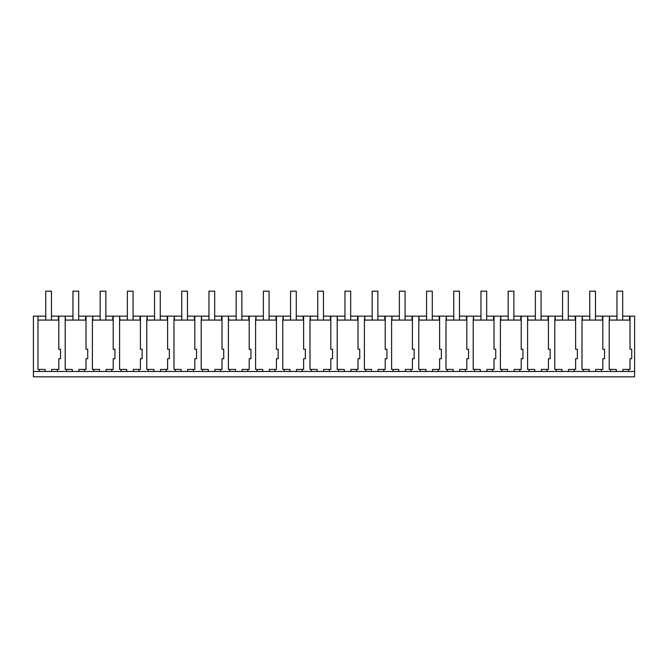 <?xml version="1.0" encoding="UTF-8"?>
<svg xmlns="http://www.w3.org/2000/svg" width="668" height="668" viewBox="0 0 668 668"><rect width="100%" height="100%" fill="white"/><g stroke="black" fill="none" stroke-linecap="round" stroke-linejoin="round"><path stroke-width="1" d="M33.4 371.483L39.412 371.483L39.412 369.412L45.123 369.412L45.123 371.483L634.6 371.483L634.6 376.835L33.4 376.835L33.4 316.148L45.75 316.148M37.984 316.148L37.984 369.412L39.412 369.412M39.412 371.483L45.123 371.483M37.984 320.081L58.809 320.081M51.67 371.483L51.67 369.412L58.809 369.412L58.809 358.724L60.529 358.724L60.529 349.255L58.809 349.255L58.809 316.148L51.461 316.148M610.627 371.483L610.627 369.412L609.199 369.412L609.199 320.081L630.024 320.081L630.024 316.148L622.676 316.148M65.188 320.081L86.013 320.081L86.013 316.148L78.665 316.148M93.812 371.483L93.812 369.412L92.384 369.412L92.384 320.081L113.209 320.081L113.209 316.148L105.861 316.148M119.998 320.081L119.589 316.148L119.589 369.412L119.589 320.081L140.414 320.081L140.414 316.148L133.066 316.148M148.221 371.483L148.221 369.412L146.785 369.412L146.785 320.081L167.61 320.081L167.61 316.148L160.262 316.148M175.417 371.483L175.417 369.412L173.989 369.412L173.989 320.081L194.814 320.081L194.814 316.148L187.466 316.148M202.621 371.483L202.621 369.412L201.193 369.412L201.193 320.081L222.01 320.081L222.01 316.148L214.67 316.148M228.798 320.081L228.389 316.148L228.389 369.412L228.389 320.081L249.214 320.081L249.214 316.148L241.866 316.148M257.021 371.483L257.021 369.412L255.594 369.412L255.594 320.081L276.418 320.081L276.418 316.148L269.07 316.148M284.217 371.483L284.217 369.412L282.789 369.412L282.789 320.081L303.614 320.081L303.614 316.148L296.266 316.148M311.422 371.483L311.422 369.412L309.994 369.412L309.994 320.081L330.819 320.081L330.819 316.148L323.471 316.148M337.607 320.081L337.19 316.148L337.19 369.412L337.19 320.081L358.015 320.081L358.015 316.148L350.667 316.148M365.822 371.483L365.822 369.412L364.394 369.412L364.394 320.081L385.219 320.081L385.219 316.148L377.871 316.148M393.026 371.483L393.026 369.412L391.598 369.412L391.598 320.081L412.415 320.081L412.415 316.148L405.075 316.148M419.203 320.081L418.794 316.148L418.794 369.412L418.794 320.081L439.619 320.081L439.619 316.148L432.271 316.148M447.426 371.483L447.426 369.412L445.999 369.412L445.999 320.081L466.823 320.081L466.823 316.148L459.475 316.148M474.622 371.483L474.622 369.412L473.195 369.412L473.195 320.081L494.019 320.081L494.019 316.148L486.671 316.148M501.827 371.483L501.827 369.412L500.399 369.412L500.399 320.081L521.224 320.081L521.224 316.148L513.876 316.148M528.012 320.081L527.595 316.148L527.595 369.412L527.595 320.081L548.42 320.081L548.42 316.148L541.072 316.148M556.227 371.483L556.227 369.412L554.799 369.412L554.799 320.081L575.624 320.081L575.624 316.148L568.276 316.148M583.431 371.483L583.431 369.412L582.003 369.412L582.003 320.081L602.82 320.081M609.608 320.081L609.608 316.148L609.199 320.081M609.608 316.148L616.965 316.148M65.598 320.081L65.188 316.148L65.188 369.412L72.328 369.412L72.328 371.483M65.598 316.148L72.954 316.148M92.802 320.081L92.802 316.148L92.384 320.081M92.802 316.148L100.15 316.148M119.998 316.148L127.354 316.148M147.202 320.081L147.202 316.148L146.785 320.081M147.202 316.148L154.55 316.148M174.398 320.081L174.398 316.148L173.989 320.081M174.398 316.148L181.754 316.148M201.602 320.081L201.602 316.148L201.193 320.081M201.602 316.148L208.959 316.148M228.798 316.148L236.155 316.148M256.003 320.081L256.003 316.148L255.594 320.081M256.003 316.148L263.359 316.148M283.207 320.081L283.207 316.148L282.789 320.081M283.207 316.148L290.555 316.148M310.403 320.081L310.403 316.148L309.994 320.081M310.403 316.148L317.759 316.148M337.607 316.148L344.955 316.148M364.803 320.081L364.803 316.148L364.394 320.081M364.803 316.148L372.159 316.148M392.007 320.081L392.007 316.148L391.598 320.081M392.007 316.148L399.364 316.148M419.203 316.148L426.56 316.148M446.408 320.081L446.408 316.148L445.999 320.081M446.408 316.148L453.764 316.148M473.612 320.081L473.612 316.148L473.195 320.081M473.612 316.148L480.96 316.148M500.808 320.081L500.808 316.148L500.399 320.081M500.808 316.148L508.164 316.148M528.012 316.148L535.36 316.148M555.208 320.081L555.208 316.148L554.799 320.081M555.208 316.148L562.565 316.148M582.413 320.081L582.413 316.148L582.003 320.081M582.413 316.148L589.769 316.148M595.48 316.148L609.199 316.148M58.809 316.148L65.188 316.148M57.381 371.483L57.381 369.412M66.616 371.483L66.616 369.412M630.024 316.148L634.6 316.148L634.6 371.483M630.024 320.081L630.024 349.255L631.744 349.255L631.744 358.724L630.024 358.724L630.024 369.412L628.596 369.412L628.596 371.483M622.885 371.483L622.885 369.412L628.596 369.412M616.339 371.483L616.339 369.412L610.627 369.412M602.82 316.148L602.82 349.255L604.54 349.255L604.54 358.724L602.82 358.724L602.82 369.412L601.4 369.412L601.4 371.483M595.689 371.483L595.689 369.412L601.4 369.412M589.143 371.483L589.143 369.412L583.431 369.412M575.624 316.148L582.003 316.148M575.624 320.081L575.624 349.255L577.344 349.255L577.344 358.724L575.624 358.724L575.624 369.412L574.196 369.412L574.196 371.483M568.485 371.483L568.485 369.412L574.196 369.412M561.938 371.483L561.938 369.412L556.227 369.412M548.42 316.148L554.799 316.148M548.42 320.081L548.42 349.255L550.14 349.255L550.14 358.724L548.42 358.724L548.42 369.412L547 369.412L547 371.483M541.289 371.483L541.289 369.412L547 369.412M534.742 371.483L534.742 369.412L529.031 369.412L529.031 371.483M521.224 316.148L527.595 316.148M521.224 320.081L521.224 349.255L522.944 349.255L522.944 358.724L521.224 358.724L521.224 369.412L519.796 369.412L519.796 371.483M527.595 369.412L529.031 369.412M514.084 371.483L514.084 369.412L519.796 369.412M507.538 371.483L507.538 369.412L501.827 369.412M494.019 316.148L500.399 316.148M494.019 320.081L494.019 349.255L495.74 349.255L495.74 358.724L494.019 358.724L494.019 369.412L492.592 369.412L492.592 371.483M486.88 371.483L486.88 369.412L492.592 369.412M480.334 371.483L480.334 369.412L474.622 369.412M466.823 316.148L473.195 316.148M466.823 320.081L466.823 349.255L468.544 349.255L468.544 358.724L466.823 358.724L466.823 369.412L465.396 369.412L465.396 371.483M459.684 371.483L459.684 369.412L465.396 369.412M453.138 371.483L453.138 369.412L447.426 369.412M439.619 316.148L445.999 316.148M439.619 320.081L439.619 349.255L441.339 349.255L441.339 358.724L439.619 358.724L439.619 369.412L438.191 369.412L438.191 371.483M432.48 371.483L432.48 369.412L438.191 369.412M425.933 371.483L425.933 369.412L420.222 369.412L420.222 371.483M412.415 316.148L418.794 316.148M412.415 320.081L412.415 349.255L414.135 349.255L414.135 358.724L412.415 358.724L412.415 369.412L410.995 369.412L410.995 371.483M418.794 369.412L420.222 369.412M405.284 371.483L405.284 369.412L410.995 369.412M398.738 371.483L398.738 369.412L393.026 369.412M385.219 316.148L391.598 316.148M385.219 320.081L385.219 349.255L386.939 349.255L386.939 358.724L385.219 358.724L385.219 369.412L383.791 369.412L383.791 371.483M378.08 371.483L378.08 369.412L383.791 369.412M371.533 371.483L371.533 369.412L365.822 369.412M358.015 316.148L364.394 316.148M358.015 320.081L358.015 349.255L359.735 349.255L359.735 358.724L358.015 358.724L358.015 369.412L356.595 369.412L356.595 371.483M350.884 371.483L350.884 369.412L356.595 369.412M344.337 371.483L344.337 369.412L338.626 369.412L338.626 371.483M330.819 316.148L337.19 316.148M330.819 320.081L330.819 349.255L332.539 349.255L332.539 358.724L330.819 358.724L330.819 369.412L329.391 369.412L329.391 371.483M337.19 369.412L338.626 369.412M323.679 371.483L323.679 369.412L329.391 369.412M317.133 371.483L317.133 369.412L311.422 369.412M303.614 316.148L309.994 316.148M303.614 320.081L303.614 349.255L305.334 349.255L305.334 358.724L303.614 358.724L303.614 369.412L302.186 369.412L302.186 371.483M296.475 371.483L296.475 369.412L302.186 369.412M289.929 371.483L289.929 369.412L284.217 369.412M276.418 316.148L282.789 316.148M276.418 320.081L276.418 349.255L278.139 349.255L278.139 358.724L276.418 358.724L276.418 369.412L274.991 369.412L274.991 371.483M269.279 371.483L269.279 369.412L274.991 369.412M262.733 371.483L262.733 369.412L257.021 369.412M249.214 316.148L255.594 316.148M249.214 320.081L249.214 349.255L250.934 349.255L250.934 358.724L249.214 358.724L249.214 369.412L247.786 369.412L247.786 371.483M242.075 371.483L242.075 369.412L247.786 369.412M235.528 371.483L235.528 369.412L229.817 369.412L229.817 371.483M222.01 316.148L228.389 316.148M222.01 320.081L222.01 349.255L223.73 349.255L223.73 358.724L222.01 358.724L222.01 369.412L220.59 369.412L220.59 371.483M228.389 369.412L229.817 369.412M214.879 371.483L214.879 369.412L220.59 369.412M208.332 371.483L208.332 369.412L202.621 369.412M194.814 316.148L201.193 316.148M194.814 320.081L194.814 349.255L196.534 349.255L196.534 358.724L194.814 358.724L194.814 369.412L193.386 369.412L193.386 371.483M187.675 371.483L187.675 369.412L193.386 369.412M181.128 371.483L181.128 369.412L175.417 369.412M167.61 316.148L173.989 316.148M167.61 320.081L167.61 349.255L169.33 349.255L169.33 358.724L167.61 358.724L167.61 369.412L166.19 369.412L166.19 371.483M160.479 371.483L160.479 369.412L166.19 369.412M153.932 371.483L153.932 369.412L148.221 369.412M140.414 316.148L146.785 316.148M140.414 320.081L140.414 349.255L142.134 349.255L142.134 358.724L140.414 358.724L140.414 369.412L138.986 369.412L138.986 371.483M133.274 371.483L133.274 369.412L138.986 369.412M126.728 371.483L126.728 369.412L121.017 369.412L121.017 371.483M113.209 316.148L119.589 316.148M113.209 320.081L113.209 349.255L114.929 349.255L114.929 358.724L113.209 358.724L113.209 369.412L111.781 369.412L111.781 371.483M119.589 369.412L121.017 369.412M106.07 371.483L106.07 369.412L111.781 369.412M99.524 371.483L99.524 369.412L93.812 369.412M86.013 316.148L92.384 316.148M86.013 320.081L86.013 349.255L87.733 349.255L87.733 358.724L86.013 358.724L86.013 369.412L84.585 369.412L84.585 371.483M78.874 371.483L78.874 369.412L84.585 369.412M629.598 320.081L629.598 316.148M602.402 320.081L602.402 316.148L602.402 320.081M575.198 320.081L575.198 316.148M548.002 320.081L548.002 316.148M520.798 320.081L520.798 316.148M493.602 320.081L493.602 316.148M466.398 320.081L466.398 316.148M439.202 320.081L439.202 316.148M411.997 320.081L411.997 316.148L411.997 320.081M384.793 320.081L384.793 316.148M357.597 320.081L357.597 316.148M330.393 320.081L330.393 316.148M303.197 320.081L303.197 316.148L303.197 320.081M275.993 320.081L275.993 316.148M248.797 320.081L248.797 316.148M221.592 320.081L221.592 316.148L221.592 320.081M194.388 320.081L194.388 316.148M167.192 320.081L167.192 316.148M139.988 320.081L139.988 316.148M112.792 320.081L112.792 316.148L112.792 320.081M85.587 320.081L85.587 316.148M58.392 320.081L58.392 316.148M51.461 320.081L51.461 291.164L45.75 291.164L45.75 320.081M78.665 320.081L78.665 291.164L72.954 291.164L72.954 320.081M105.861 320.081L105.861 291.164L100.15 291.164L100.15 320.081M133.066 320.081L133.066 291.164L127.354 291.164L127.354 320.081M160.262 320.081L160.262 291.164L154.55 291.164L154.55 320.081M187.466 320.081L187.466 291.164L181.754 291.164L181.754 320.081M214.67 320.081L214.67 291.164L208.959 291.164L208.959 320.081M241.866 320.081L241.866 291.164L236.155 291.164L236.155 320.081M269.07 320.081L269.07 291.164L263.359 291.164L263.359 320.081M296.266 320.081L296.266 291.164L290.555 291.164L290.555 320.081M323.471 320.081L323.471 291.164L317.759 291.164L317.759 320.081M350.667 320.081L350.667 291.164L344.955 291.164L344.955 320.081M377.871 320.081L377.871 291.164L372.159 291.164L372.159 320.081M405.075 320.081L405.075 291.164L399.364 291.164L399.364 320.081M432.271 320.081L432.271 291.164L426.56 291.164L426.56 320.081M459.475 320.081L459.475 291.164L453.764 291.164L453.764 320.081M486.671 320.081L486.671 291.164L480.96 291.164L480.96 320.081M513.876 320.081L513.876 291.164L508.164 291.164L508.164 320.081M541.072 320.081L541.072 291.164L535.36 291.164L535.36 320.081M568.276 320.081L568.276 291.164L562.565 291.164L562.565 320.081M595.48 320.081L595.48 291.164L589.769 291.164L589.769 320.081M622.676 320.081L622.676 291.164L616.965 291.164L616.965 320.081"/></g></svg>
